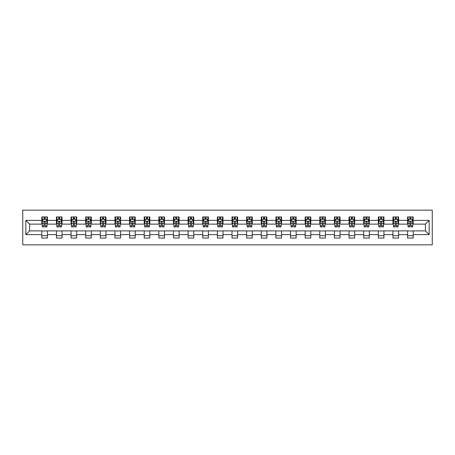 <?xml version="1.0" encoding="UTF-8"?>
<svg xmlns="http://www.w3.org/2000/svg" width="455" height="455" viewBox="0 0 455 455"><rect width="100%" height="100%" fill="white"/><g stroke="black" fill="none" stroke-linecap="round" stroke-linejoin="round"><path stroke-width="0.68" d="M22.75 244.853L432.25 244.853L432.25 210.147L22.75 210.147L22.75 244.853M413.208 220.374L413.208 216.95L407.583 216.95L407.583 220.374L398.58 220.374L398.58 216.95L392.949 216.95L392.949 220.374L383.946 220.374L383.946 216.95L378.321 216.95L378.321 220.374L369.312 220.374L369.312 216.95L363.687 216.95L363.687 220.374L354.684 220.374L354.684 216.95L349.053 216.95L349.053 220.374L340.05 220.374L340.05 216.95L334.425 216.95L334.425 220.374L325.422 220.374L325.422 216.95L319.791 216.95L319.791 220.374L310.788 220.374L310.788 216.95L305.163 216.95L305.163 220.374L296.154 220.374L296.154 216.95L290.529 216.95L290.529 220.374L281.526 220.374L281.526 216.95L275.895 216.95L275.895 220.374L266.892 220.374L266.892 216.95L261.267 216.95L261.267 220.374L252.263 220.374L252.263 216.95L246.633 216.95L246.633 220.374L237.629 220.374L237.629 216.95L232.005 216.95L232.005 220.374L222.995 220.374L222.995 216.95L217.371 216.95L217.371 220.374L208.367 220.374L208.367 216.95L202.737 216.95L202.737 220.374L193.733 220.374L193.733 216.95L188.108 216.95L188.108 220.374L179.105 220.374L179.105 216.95L173.474 216.95L173.474 220.374L164.471 220.374L164.471 216.95L158.846 216.95L158.846 220.374L149.837 220.374L149.837 216.95L144.212 216.95L144.212 220.374L135.209 220.374L135.209 216.95L129.578 216.95L129.578 220.374L120.575 220.374L120.575 216.95L114.95 216.95L114.95 220.374L105.947 220.374L105.947 216.95L100.316 216.95L100.316 220.374L91.313 220.374L91.313 216.95L85.688 216.95L85.688 220.374L76.679 220.374L76.679 216.95L71.054 216.95L71.054 220.374L62.051 220.374L62.051 216.95L56.42 216.95L56.42 220.374L47.417 220.374L47.417 216.95L41.792 216.95L41.792 220.374L25.844 220.374L25.844 234.626L29.598 230.878L41.792 230.878L41.792 238.05L47.417 238.05L47.417 230.878L56.42 230.878L56.42 238.05L62.051 238.05L62.051 230.878L71.054 230.878L71.054 238.05L76.679 238.05L76.679 230.878L85.688 230.878L85.688 238.05L91.313 238.05L91.313 230.878L100.316 230.878L100.316 238.05L105.947 238.05L105.947 230.878L114.95 230.878L114.95 238.05L120.575 238.05L120.575 230.878L129.578 230.878L129.578 238.05L135.209 238.05L135.209 230.878L144.212 230.878L144.212 238.05L149.837 238.05L149.837 230.878L158.846 230.878L158.846 238.05L164.471 238.05L164.471 230.878L173.474 230.878L173.474 238.05L179.105 238.05L179.105 230.878L188.108 230.878L188.108 238.05L193.733 238.05L193.733 230.878L202.737 230.878L202.737 238.05L208.367 238.05L208.367 230.878L217.371 230.878L217.371 238.05L222.995 238.05L222.995 230.878L232.005 230.878L232.005 238.05L237.629 238.05L237.629 230.878L246.633 230.878L246.633 238.05L252.263 238.05L252.263 230.878L261.267 230.878L261.267 238.05L266.892 238.05L266.892 230.878L275.895 230.878L275.895 238.05L281.526 238.05L281.526 230.878L290.529 230.878L290.529 238.05L296.154 238.05L296.154 230.878L305.163 230.878L305.163 238.05L310.788 238.05L310.788 230.878L319.791 230.878L319.791 238.05L325.422 238.05L325.422 230.878L334.425 230.878L334.425 238.05L340.05 238.05L340.05 230.878L349.053 230.878L349.053 238.05L354.684 238.05L354.684 230.878L363.687 230.878L363.687 238.05L369.312 238.05L369.312 230.878L378.321 230.878L378.321 238.05L383.946 238.05L383.946 230.878L392.949 230.878L392.949 238.05L398.58 238.05L398.58 230.878L407.583 230.878L407.583 238.05L413.208 238.05L413.208 230.878L425.402 230.878L425.402 224.122L413.208 224.122L413.208 220.374L429.156 220.374L429.156 234.626L413.208 234.626M407.583 234.626L398.58 234.626M392.949 234.626L383.946 234.626M378.321 234.626L369.312 234.626M363.687 234.626L354.684 234.626M349.053 234.626L340.05 234.626M334.425 234.626L325.422 234.626M319.791 234.626L310.788 234.626M305.163 234.626L296.154 234.626M290.529 234.626L281.526 234.626M275.895 234.626L266.892 234.626M261.267 234.626L252.263 234.626M246.633 234.626L237.629 234.626M232.005 234.626L222.995 234.626M217.371 234.626L208.367 234.626M202.737 234.626L193.733 234.626M188.108 234.626L179.105 234.626M173.474 234.626L164.471 234.626M158.846 234.626L149.837 234.626M144.212 234.626L135.209 234.626M129.578 234.626L120.575 234.626M114.95 234.626L105.947 234.626M100.316 234.626L91.313 234.626M85.688 234.626L76.679 234.626M71.054 234.626L62.051 234.626M56.42 234.626L47.417 234.626M41.792 234.626L25.844 234.626M407.583 220.374L407.583 224.122L398.58 224.122L398.58 220.374M392.949 220.374L392.949 224.122L383.946 224.122L383.946 220.374M378.321 220.374L378.321 224.122L369.312 224.122L369.312 220.374M363.687 220.374L363.687 224.122L354.684 224.122L354.684 220.374M349.053 220.374L349.053 224.122L340.05 224.122L340.05 220.374M334.425 220.374L334.425 224.122L325.422 224.122L325.422 220.374M319.791 220.374L319.791 224.122L310.788 224.122L310.788 220.374M305.163 220.374L305.163 224.122L296.154 224.122L296.154 220.374M290.529 220.374L290.529 224.122L281.526 224.122L281.526 220.374M275.895 220.374L275.895 224.122L266.892 224.122L266.892 220.374M261.267 220.374L261.267 224.122L252.263 224.122L252.263 220.374M246.633 220.374L246.633 224.122L237.629 224.122L237.629 220.374M232.005 220.374L232.005 224.122L222.995 224.122L222.995 220.374M217.371 220.374L217.371 224.122L208.367 224.122L208.367 220.374M202.737 220.374L202.737 224.122L193.733 224.122L193.733 220.374M188.108 220.374L188.108 224.122L179.105 224.122L179.105 220.374M173.474 220.374L173.474 224.122L164.471 224.122L164.471 220.374M158.846 220.374L158.846 224.122L149.837 224.122L149.837 220.374M144.212 220.374L144.212 224.122L135.209 224.122L135.209 220.374M129.578 220.374L129.578 224.122L120.575 224.122L120.575 220.374M114.95 220.374L114.95 224.122L105.947 224.122L105.947 220.374M100.316 220.374L100.316 224.122L91.313 224.122L91.313 220.374M85.688 220.374L85.688 224.122L76.679 224.122L76.679 220.374M71.054 220.374L71.054 224.122L62.051 224.122L62.051 220.374M56.42 220.374L56.42 224.122L47.417 224.122L47.417 220.374M41.792 220.374L41.792 224.122L29.598 224.122L25.844 220.374M29.598 224.122L29.598 230.878M429.156 234.626L425.402 230.878M425.402 224.122L429.156 220.374M41.792 219.293L42.258 219.293M44.038 219.293L45.164 219.293M46.95 219.293L47.417 219.293M41.792 224.031L42.258 224.031M44.038 224.031L45.164 224.031M46.95 224.031L47.417 224.031M41.792 230.969L47.417 230.969M41.792 235.707L47.417 235.707M56.42 230.969L62.051 230.969M56.42 235.707L62.051 235.707M56.42 219.293L56.892 219.293M58.672 219.293L59.798 219.293M61.579 219.293L62.051 219.293M56.42 224.031L56.892 224.031M58.672 224.031L59.798 224.031M61.579 224.031L62.051 224.031M71.054 230.969L76.679 230.969M71.054 235.707L76.679 235.707M71.054 219.293L71.52 219.293M73.306 219.293L74.432 219.293M76.212 219.293L76.679 219.293M71.054 224.031L71.52 224.031M73.306 224.031L74.432 224.031M76.212 224.031L76.679 224.031M85.688 230.969L91.313 230.969M85.688 235.707L91.313 235.707M85.688 219.293L86.154 219.293M87.934 219.293L89.061 219.293M90.846 219.293L91.313 219.293M85.688 224.031L86.154 224.031M87.934 224.031L89.061 224.031M90.846 224.031L91.313 224.031M100.316 230.969L105.947 230.969M100.316 235.707L105.947 235.707M100.316 219.293L100.788 219.293M102.568 219.293L103.694 219.293M105.475 219.293L105.947 219.293M100.316 224.031L100.788 224.031M102.568 224.031L103.694 224.031M105.475 224.031L105.947 224.031M114.95 230.969L120.575 230.969M114.95 235.707L120.575 235.707M114.95 219.293L115.416 219.293M117.202 219.293L118.323 219.293M120.109 219.293L120.575 219.293M114.95 224.031L115.416 224.031M117.202 224.031L118.323 224.031M120.109 224.031L120.575 224.031M129.578 230.969L135.209 230.969M129.578 235.707L135.209 235.707M129.578 219.293L130.05 219.293M131.831 219.293L132.957 219.293M134.737 219.293L135.209 219.293M129.578 224.031L130.05 224.031M131.831 224.031L132.957 224.031M134.737 224.031L135.209 224.031M144.212 230.969L149.837 230.969M144.212 235.707L149.837 235.707M144.212 219.293L144.679 219.293M146.464 219.293L147.591 219.293M149.371 219.293L149.837 219.293M144.212 224.031L144.679 224.031M146.464 224.031L147.591 224.031M149.371 224.031L149.837 224.031M158.846 230.969L164.471 230.969M158.846 235.707L164.471 235.707M158.846 219.293L159.313 219.293M161.093 219.293L162.219 219.293M164.005 219.293L164.471 219.293M158.846 224.031L159.313 224.031M161.093 224.031L162.219 224.031M164.005 224.031L164.471 224.031M173.474 230.969L179.105 230.969M173.474 235.707L179.105 235.707M173.474 219.293L173.946 219.293M175.727 219.293L176.853 219.293M178.633 219.293L179.105 219.293M173.474 224.031L173.946 224.031M175.727 224.031L176.853 224.031M178.633 224.031L179.105 224.031M188.108 230.969L193.733 230.969M188.108 235.707L193.733 235.707M188.108 219.293L188.575 219.293M190.361 219.293L191.481 219.293M193.267 219.293L193.733 219.293M188.108 224.031L188.575 224.031M190.361 224.031L191.481 224.031M193.267 224.031L193.733 224.031M202.737 230.969L208.367 230.969M202.737 235.707L208.367 235.707M202.737 219.293L203.209 219.293M204.989 219.293L206.115 219.293M207.895 219.293L208.367 219.293M202.737 224.031L203.209 224.031M204.989 224.031L206.115 224.031M207.895 224.031L208.367 224.031M217.371 230.969L222.995 230.969M217.371 235.707L222.995 235.707M217.371 219.293L217.837 219.293M219.623 219.293L220.749 219.293M222.529 219.293L222.995 219.293M217.371 224.031L217.837 224.031M219.623 224.031L220.749 224.031M222.529 224.031L222.995 224.031M232.005 230.969L237.629 230.969M232.005 235.707L237.629 235.707M232.005 219.293L232.471 219.293M234.251 219.293L235.377 219.293M237.163 219.293L237.629 219.293M232.005 224.031L232.471 224.031M234.251 224.031L235.377 224.031M237.163 224.031L237.629 224.031M246.633 230.969L252.263 230.969M246.633 235.707L252.263 235.707M246.633 219.293L247.105 219.293M248.885 219.293L250.011 219.293M251.791 219.293L252.263 219.293M246.633 224.031L247.105 224.031M248.885 224.031L250.011 224.031M251.791 224.031L252.263 224.031M261.267 230.969L266.892 230.969M261.267 235.707L266.892 235.707M261.267 219.293L261.733 219.293M263.519 219.293L264.639 219.293M266.425 219.293L266.892 219.293M261.267 224.031L261.733 224.031M263.519 224.031L264.639 224.031M266.425 224.031L266.892 224.031M275.895 230.969L281.526 230.969M275.895 235.707L281.526 235.707M275.895 219.293L276.367 219.293M278.147 219.293L279.273 219.293M281.053 219.293L281.526 219.293M275.895 224.031L276.367 224.031M278.147 224.031L279.273 224.031M281.053 224.031L281.526 224.031M290.529 230.969L296.154 230.969M290.529 235.707L296.154 235.707M290.529 219.293L290.995 219.293M292.781 219.293L293.907 219.293M295.687 219.293L296.154 219.293M290.529 224.031L290.995 224.031M292.781 224.031L293.907 224.031M295.687 224.031L296.154 224.031M305.163 230.969L310.788 230.969M305.163 235.707L310.788 235.707M305.163 219.293L305.629 219.293M307.409 219.293L308.536 219.293M310.321 219.293L310.788 219.293M305.163 224.031L305.629 224.031M307.409 224.031L308.536 224.031M310.321 224.031L310.788 224.031M319.791 230.969L325.422 230.969M319.791 235.707L325.422 235.707M319.791 219.293L320.263 219.293M322.043 219.293L323.169 219.293M324.95 219.293L325.422 219.293M319.791 224.031L320.263 224.031M322.043 224.031L323.169 224.031M324.95 224.031L325.422 224.031M334.425 230.969L340.05 230.969M334.425 235.707L340.05 235.707M334.425 219.293L334.891 219.293M336.677 219.293L337.798 219.293M339.584 219.293L340.05 219.293M334.425 224.031L334.891 224.031M336.677 224.031L337.798 224.031M339.584 224.031L340.05 224.031M349.053 230.969L354.684 230.969M349.053 235.707L354.684 235.707M349.053 219.293L349.525 219.293M351.305 219.293L352.432 219.293M354.212 219.293L354.684 219.293M349.053 224.031L349.525 224.031M351.305 224.031L352.432 224.031M354.212 224.031L354.684 224.031M363.687 230.969L369.312 230.969M363.687 235.707L369.312 235.707M363.687 219.293L364.154 219.293M365.939 219.293L367.066 219.293M368.846 219.293L369.312 219.293M363.687 224.031L364.154 224.031M365.939 224.031L367.066 224.031M368.846 224.031L369.312 224.031M378.321 230.969L383.946 230.969M378.321 235.707L383.946 235.707M378.321 219.293L378.787 219.293M380.568 219.293L381.694 219.293M383.48 219.293L383.946 219.293M378.321 224.031L378.787 224.031M380.568 224.031L381.694 224.031M383.48 224.031L383.946 224.031M392.949 230.969L398.58 230.969M392.949 235.707L398.58 235.707M392.949 219.293L393.421 219.293M395.202 219.293L396.328 219.293M398.108 219.293L398.58 219.293M392.949 224.031L393.421 224.031M395.202 224.031L396.328 224.031M398.108 224.031L398.58 224.031M407.583 230.969L413.208 230.969M407.583 235.707L413.208 235.707M407.583 219.293L408.05 219.293M409.836 219.293L410.962 219.293M412.742 219.293L413.208 219.293M407.583 224.031L408.05 224.031M409.836 224.031L410.962 224.031M412.742 224.031L413.208 224.031M45.164 218.167L44.038 218.167M46.95 225.76L45.164 225.76L45.164 226.937L46.95 226.937L46.95 221.215L46.012 219.338L43.197 219.338L42.258 221.215L42.258 226.937L44.038 226.937L44.038 225.76L42.258 225.76M42.258 221.215L42.258 216.95M46.95 221.215L46.95 216.95M44.038 219.338L44.038 216.95M45.164 216.95L45.164 219.338M45.164 225.76L45.164 221.921C44.789 221.198 44.419 221.198 44.038 221.921L44.038 225.76M59.798 218.167L58.672 218.167M61.579 225.76L59.798 225.76L59.798 226.937L61.579 226.937L61.579 221.215L60.64 219.338L57.831 219.338L56.892 221.215L56.892 226.937L58.672 226.937L58.672 225.76L56.892 225.76M56.892 221.215L56.892 216.95M61.579 221.215L61.579 216.95M58.672 219.338L58.672 216.95M59.798 216.95L59.798 219.338M59.798 225.76L59.798 221.921C59.423 221.198 59.048 221.198 58.672 221.921L58.672 225.76M74.432 218.167L73.306 218.167M76.212 225.76L74.432 225.76L74.432 226.937L76.212 226.937L76.212 221.215L75.274 219.338L72.459 219.338L71.52 221.215L71.52 226.937L73.306 226.937L73.306 225.76L71.52 225.76M71.52 221.215L71.52 216.95M76.212 221.215L76.212 216.95M73.306 219.338L73.306 216.95M74.432 216.95L74.432 219.338M74.432 225.76L74.432 221.921C74.057 221.198 73.682 221.198 73.306 221.921L73.306 225.76M89.061 218.167L87.934 218.167M90.846 225.76L89.061 225.76L89.061 226.937L90.846 226.937L90.846 221.215L89.908 219.338L87.093 219.338L86.154 221.215L86.154 226.937L87.934 226.937L87.934 225.76L86.154 225.76M86.154 221.215L86.154 216.95M90.846 221.215L90.846 216.95M87.934 219.338L87.934 216.95M89.061 216.95L89.061 219.338M89.061 225.76L89.061 221.921C88.685 221.198 88.31 221.198 87.934 221.921L87.934 225.76M103.694 218.167L102.568 218.167M105.475 225.76L103.694 225.76L103.694 226.937L105.475 226.937L105.475 221.215L104.536 219.338L101.721 219.338L100.788 221.215L100.788 226.937L102.568 226.937L102.568 225.76L100.788 225.76M100.788 221.215L100.788 216.95M105.475 221.215L105.475 216.95M102.568 219.338L102.568 216.95M103.694 216.95L103.694 219.338M103.694 225.76L103.694 221.921C103.319 221.198 102.944 221.198 102.568 221.921L102.568 225.76M118.323 218.167L117.202 218.167M120.109 225.76L118.323 225.76L118.323 226.937L120.109 226.937L120.109 221.215L119.17 219.338L116.355 219.338L115.416 221.215L115.416 226.937L117.202 226.937L117.202 225.76L115.416 225.76M115.416 221.215L115.416 216.95M120.109 221.215L120.109 216.95M117.202 219.338L117.202 216.95M118.323 216.95L118.323 219.338M118.323 225.76L118.323 221.921C117.953 221.198 117.578 221.198 117.202 221.921L117.202 225.76M132.957 218.167L131.831 218.167M134.737 225.76L132.957 225.76L132.957 226.937L134.737 226.937L134.737 221.215L133.798 219.338L130.989 219.338L130.05 221.215L130.05 226.937L131.831 226.937L131.831 225.76L130.05 225.76M130.05 221.215L130.05 216.95M134.737 221.215L134.737 216.95M131.831 219.338L131.831 216.95M132.957 216.95L132.957 219.338M132.957 225.76L132.957 221.921C132.581 221.198 132.206 221.198 131.831 221.921L131.831 225.76M147.591 218.167L146.464 218.167M149.371 225.76L147.591 225.76L147.591 226.937L149.371 226.937L149.371 221.215L148.432 219.338L145.617 219.338L144.679 221.215L144.679 226.937L146.464 226.937L146.464 225.76L144.679 225.76M144.679 221.215L144.679 216.95M149.371 221.215L149.371 216.95M146.464 219.338L146.464 216.95M147.591 216.95L147.591 219.338M147.591 225.76L147.591 221.921C147.215 221.198 146.84 221.198 146.464 221.921L146.464 225.76M162.219 218.167L161.093 218.167M164.005 225.76L162.219 225.76L162.219 226.937L164.005 226.937L164.005 221.215L163.066 219.338L160.251 219.338L159.313 221.215L159.313 226.937L161.093 226.937L161.093 225.76L159.313 225.76M159.313 221.215L159.313 216.95M164.005 221.215L164.005 216.95M161.093 219.338L161.093 216.95M162.219 216.95L162.219 219.338M162.219 225.76L162.219 221.921C161.844 221.198 161.468 221.198 161.093 221.921L161.093 225.76M176.853 218.167L175.727 218.167M178.633 225.76L176.853 225.76L176.853 226.937L178.633 226.937L178.633 221.215L177.695 219.338L174.885 219.338L173.946 221.215L173.946 226.937L175.727 226.937L175.727 225.76L173.946 225.76M173.946 221.215L173.946 216.95M178.633 221.215L178.633 216.95M175.727 219.338L175.727 216.95M176.853 216.95L176.853 219.338M176.853 225.76L176.853 221.921C176.477 221.198 176.102 221.198 175.727 221.921L175.727 225.76M191.481 218.167L190.361 218.167M193.267 225.76L191.481 225.76L191.481 226.937L193.267 226.937L193.267 221.215L192.329 219.338L189.513 219.338L188.575 221.215L188.575 226.937L190.361 226.937L190.361 225.76L188.575 225.76M188.575 221.215L188.575 216.95M193.267 221.215L193.267 216.95M190.361 219.338L190.361 216.95M191.481 216.95L191.481 219.338M191.481 225.76L191.481 221.921C191.111 221.198 190.736 221.198 190.361 221.921L190.361 225.76M206.115 218.167L204.989 218.167M207.895 225.76L206.115 225.76L206.115 226.937L207.895 226.937L207.895 221.215L206.957 219.338L204.147 219.338L203.209 221.215L203.209 226.937L204.989 226.937L204.989 225.76L203.209 225.76M203.209 221.215L203.209 216.95M207.895 221.215L207.895 216.95M204.989 219.338L204.989 216.95M206.115 216.95L206.115 219.338M206.115 225.76L206.115 221.921C205.74 221.198 205.364 221.198 204.989 221.921L204.989 225.76M220.749 218.167L219.623 218.167M222.529 225.76L220.749 225.76L220.749 226.937L222.529 226.937L222.529 221.215L221.591 219.338L218.775 219.338L217.837 221.215L217.837 226.937L219.623 226.937L219.623 225.76L217.837 225.76M217.837 221.215L217.837 216.95M222.529 221.215L222.529 216.95M219.623 219.338L219.623 216.95M220.749 216.95L220.749 219.338M220.749 225.76L220.749 221.921C220.374 221.198 219.998 221.198 219.623 221.921L219.623 225.76M235.377 218.167L234.251 218.167M237.163 225.76L235.377 225.76L235.377 226.937L237.163 226.937L237.163 221.215L236.225 219.338L233.409 219.338L232.471 221.215L232.471 226.937L234.251 226.937L234.251 225.76L232.471 225.76M232.471 221.215L232.471 216.95M237.163 221.215L237.163 216.95M234.251 219.338L234.251 216.95M235.377 216.95L235.377 219.338M235.377 225.76L235.377 221.921C235.002 221.198 234.626 221.198 234.251 221.921L234.251 225.76M250.011 218.167L248.885 218.167M251.791 225.76L250.011 225.76L250.011 226.937L251.791 226.937L251.791 221.215L250.853 219.338L248.043 219.338L247.105 221.215L247.105 226.937L248.885 226.937L248.885 225.76L247.105 225.76M247.105 221.215L247.105 216.95M251.791 221.215L251.791 216.95M248.885 219.338L248.885 216.95M250.011 216.95L250.011 219.338M250.011 225.76L250.011 221.921C249.636 221.198 249.26 221.198 248.885 221.921L248.885 225.76M264.639 218.167L263.519 218.167M266.425 225.76L264.639 225.76L264.639 226.937L266.425 226.937L266.425 221.215L265.487 219.338L262.671 219.338L261.733 221.215L261.733 226.937L263.519 226.937L263.519 225.76L261.733 225.76M261.733 221.215L261.733 216.95M266.425 221.215L266.425 216.95M263.519 219.338L263.519 216.95M264.639 216.95L264.639 219.338M264.639 225.76L264.639 221.921C264.27 221.198 263.894 221.198 263.519 221.921L263.519 225.76M279.273 218.167L278.147 218.167M281.053 225.76L279.273 225.76L279.273 226.937L281.053 226.937L281.053 221.215L280.115 219.338L277.305 219.338L276.367 221.215L276.367 226.937L278.147 226.937L278.147 225.76L276.367 225.76M276.367 221.215L276.367 216.95M281.053 221.215L281.053 216.95M278.147 219.338L278.147 216.95M279.273 216.95L279.273 219.338M279.273 225.76L279.273 221.921C278.898 221.198 278.523 221.198 278.147 221.921L278.147 225.76M293.907 218.167L292.781 218.167M295.687 225.76L293.907 225.76L293.907 226.937L295.687 226.937L295.687 221.215L294.749 219.338L291.934 219.338L290.995 221.215L290.995 226.937L292.781 226.937L292.781 225.76L290.995 225.76M290.995 221.215L290.995 216.95M295.687 221.215L295.687 216.95M292.781 219.338L292.781 216.95M293.907 216.95L293.907 219.338M293.907 225.76L293.907 221.921C293.532 221.198 293.156 221.198 292.781 221.921L292.781 225.76M308.536 218.167L307.409 218.167M310.321 225.76L308.536 225.76L308.536 226.937L310.321 226.937L310.321 221.215L309.383 219.338L306.568 219.338L305.629 221.215L305.629 226.937L307.409 226.937L307.409 225.76L305.629 225.76M305.629 221.215L305.629 216.95M310.321 221.215L310.321 216.95M307.409 219.338L307.409 216.95M308.536 216.95L308.536 219.338M308.536 225.76L308.536 221.921C308.16 221.198 307.785 221.198 307.409 221.921L307.409 225.76M323.169 218.167L322.043 218.167M324.95 225.76L323.169 225.76L323.169 226.937L324.95 226.937L324.95 221.215L324.011 219.338L321.202 219.338L320.263 221.215L320.263 226.937L322.043 226.937L322.043 225.76L320.263 225.76M320.263 221.215L320.263 216.95M324.95 221.215L324.95 216.95M322.043 219.338L322.043 216.95M323.169 216.95L323.169 219.338M323.169 225.76L323.169 221.921C322.794 221.198 322.419 221.198 322.043 221.921L322.043 225.76M337.798 218.167L336.677 218.167M339.584 225.76L337.798 225.76L337.798 226.937L339.584 226.937L339.584 221.215L338.645 219.338L335.83 219.338L334.891 221.215L334.891 226.937L336.677 226.937L336.677 225.76L334.891 225.76M334.891 221.215L334.891 216.95M339.584 221.215L339.584 216.95M336.677 219.338L336.677 216.95M337.798 216.95L337.798 219.338M337.798 225.76L337.798 221.921C337.428 221.198 337.053 221.198 336.677 221.921L336.677 225.76M352.432 218.167L351.305 218.167M354.212 225.76L352.432 225.76L352.432 226.937L354.212 226.937L354.212 221.215L353.279 219.338L350.464 219.338L349.525 221.215L349.525 226.937L351.305 226.937L351.305 225.76L349.525 225.76M349.525 221.215L349.525 216.95M354.212 221.215L354.212 216.95M351.305 219.338L351.305 216.95M352.432 216.95L352.432 219.338M352.432 225.76L352.432 221.921C352.056 221.198 351.681 221.198 351.305 221.921L351.305 225.76M367.066 218.167L365.939 218.167M368.846 225.76L367.066 225.76L367.066 226.937L368.846 226.937L368.846 221.215L367.907 219.338L365.092 219.338L364.154 221.215L364.154 226.937L365.939 226.937L365.939 225.76L364.154 225.76M364.154 221.215L364.154 216.95M368.846 221.215L368.846 216.95M365.939 219.338L365.939 216.95M367.066 216.95L367.066 219.338M367.066 225.76L367.066 221.921C366.69 221.198 366.315 221.198 365.939 221.921L365.939 225.76M381.694 218.167L380.568 218.167M383.48 225.76L381.694 225.76L381.694 226.937L383.48 226.937L383.48 221.215L382.541 219.338L379.726 219.338L378.787 221.215L378.787 226.937L380.568 226.937L380.568 225.76L378.787 225.76M378.787 221.215L378.787 216.95M383.48 221.215L383.48 216.95M380.568 219.338L380.568 216.95M381.694 216.95L381.694 219.338M381.694 225.76L381.694 221.921C381.318 221.198 380.943 221.198 380.568 221.921L380.568 225.76M396.328 218.167L395.202 218.167M398.108 225.76L396.328 225.76L396.328 226.937L398.108 226.937L398.108 221.215L397.17 219.338L394.36 219.338L393.421 221.215L393.421 226.937L395.202 226.937L395.202 225.76L393.421 225.76M393.421 221.215L393.421 216.95M398.108 221.215L398.108 216.95M395.202 219.338L395.202 216.95M396.328 216.95L396.328 219.338M396.328 225.76L396.328 221.921C395.952 221.198 395.577 221.198 395.202 221.921L395.202 225.76M410.962 218.167L409.836 218.167M412.742 225.76L410.962 225.76L410.962 226.937L412.742 226.937L412.742 221.215L411.803 219.338L408.988 219.338L408.05 221.215L408.05 226.937L409.836 226.937L409.836 225.76L408.05 225.76M408.05 221.215L408.05 216.95M412.742 221.215L412.742 216.95M409.836 219.338L409.836 216.95M410.962 216.95L410.962 219.338M410.962 225.76L410.962 221.921C410.586 221.198 410.211 221.198 409.836 221.921L409.836 225.76M46.928 221.17L42.281 221.17M42.258 219.452L43.14 219.452M46.069 219.452L46.95 219.452M44.038 223.246L42.258 223.246M46.95 223.246L45.164 223.246M45.164 218.764L44.038 218.764M61.556 221.17L56.915 221.17M56.892 219.452L57.774 219.452M60.697 219.452L61.579 219.452M58.672 223.246L56.892 223.246M61.579 223.246L59.798 223.246M59.798 218.764L58.672 218.764M76.19 221.17L71.543 221.17M71.52 219.452L72.402 219.452M75.331 219.452L76.212 219.452M73.306 223.246L71.52 223.246M76.212 223.246L74.432 223.246M74.432 218.764L73.306 218.764M90.818 221.17L86.177 221.17M86.154 219.452L87.036 219.452M89.959 219.452L90.846 219.452M87.934 223.246L86.154 223.246M90.846 223.246L89.061 223.246M89.061 218.764L87.934 218.764M105.452 221.17L100.811 221.17M100.788 219.452L101.67 219.452M104.593 219.452L105.475 219.452M102.568 223.246L100.788 223.246M105.475 223.246L103.694 223.246M103.694 218.764L102.568 218.764M120.086 221.17L115.439 221.17M115.416 219.452L116.298 219.452M119.227 219.452L120.109 219.452M117.202 223.246L115.416 223.246M120.109 223.246L118.323 223.246M118.323 218.764L117.202 218.764M134.714 221.17L130.073 221.17M130.05 219.452L130.932 219.452M133.855 219.452L134.737 219.452M131.831 223.246L130.05 223.246M134.737 223.246L132.957 223.246M132.957 218.764L131.831 218.764M149.348 221.17L144.707 221.17M144.679 219.452L145.56 219.452M148.489 219.452L149.371 219.452M146.464 223.246L144.679 223.246M149.371 223.246L147.591 223.246M147.591 218.764L146.464 218.764M163.976 221.17L159.335 221.17M159.313 219.452L160.194 219.452M163.123 219.452L164.005 219.452M161.093 223.246L159.313 223.246M164.005 223.246L162.219 223.246M162.219 218.764L161.093 218.764M178.61 221.17L173.969 221.17M173.946 219.452L174.828 219.452M177.751 219.452L178.633 219.452M175.727 223.246L173.946 223.246M178.633 223.246L176.853 223.246M176.853 218.764L175.727 218.764M193.244 221.17L188.597 221.17M188.575 219.452L189.456 219.452M192.385 219.452L193.267 219.452M190.361 223.246L188.575 223.246M193.267 223.246L191.481 223.246M191.481 218.764L190.361 218.764M207.872 221.17L203.231 221.17M203.209 219.452L204.09 219.452M207.014 219.452L207.895 219.452M204.989 223.246L203.209 223.246M207.895 223.246L206.115 223.246M206.115 218.764L204.989 218.764M222.506 221.17L217.865 221.17M217.837 219.452L218.719 219.452M221.648 219.452L222.529 219.452M219.623 223.246L217.837 223.246M222.529 223.246L220.749 223.246M220.749 218.764L219.623 218.764M237.135 221.17L232.494 221.17M232.471 219.452L233.352 219.452M236.281 219.452L237.163 219.452M234.251 223.246L232.471 223.246M237.163 223.246L235.377 223.246M235.377 218.764L234.251 218.764M251.769 221.17L247.128 221.17M247.105 219.452L247.986 219.452M250.91 219.452L251.791 219.452M248.885 223.246L247.105 223.246M251.791 223.246L250.011 223.246M250.011 218.764L248.885 218.764M266.402 221.17L261.756 221.17M261.733 219.452L262.615 219.452M265.544 219.452L266.425 219.452M263.519 223.246L261.733 223.246M266.425 223.246L264.639 223.246M264.639 218.764L263.519 218.764M281.031 221.17L276.39 221.17M276.367 219.452L277.249 219.452M280.172 219.452L281.053 219.452M278.147 223.246L276.367 223.246M281.053 223.246L279.273 223.246M279.273 218.764L278.147 218.764M295.665 221.17L291.024 221.17M290.995 219.452L291.877 219.452M294.806 219.452L295.687 219.452M292.781 223.246L290.995 223.246M295.687 223.246L293.907 223.246M293.907 218.764L292.781 218.764M310.293 221.17L305.652 221.17M305.629 219.452L306.511 219.452M309.44 219.452L310.321 219.452M307.409 223.246L305.629 223.246M310.321 223.246L308.536 223.246M308.536 218.764L307.409 218.764M324.927 221.17L320.286 221.17M320.263 219.452L321.145 219.452M324.068 219.452L324.95 219.452M322.043 223.246L320.263 223.246M324.95 223.246L323.169 223.246M323.169 218.764L322.043 218.764M339.561 221.17L334.914 221.17M334.891 219.452L335.773 219.452M338.702 219.452L339.584 219.452M336.677 223.246L334.891 223.246M339.584 223.246L337.798 223.246M337.798 218.764L336.677 218.764M354.189 221.17L349.548 221.17M349.525 219.452L350.407 219.452M353.33 219.452L354.212 219.452M351.305 223.246L349.525 223.246M354.212 223.246L352.432 223.246M352.432 218.764L351.305 218.764M368.823 221.17L364.182 221.17M364.154 219.452L365.041 219.452M367.964 219.452L368.846 219.452M365.939 223.246L364.154 223.246M368.846 223.246L367.066 223.246M367.066 218.764L365.939 218.764M383.457 221.17L378.81 221.17M378.787 219.452L379.669 219.452M382.598 219.452L383.48 219.452M380.568 223.246L378.787 223.246M383.48 223.246L381.694 223.246M381.694 218.764L380.568 218.764M398.085 221.17L393.444 221.17M393.421 219.452L394.303 219.452M397.226 219.452L398.108 219.452M395.202 223.246L393.421 223.246M398.108 223.246L396.328 223.246M396.328 218.764L395.202 218.764M412.719 221.17L408.072 221.17M408.05 219.452L408.931 219.452M411.86 219.452L412.742 219.452M409.836 223.246L408.05 223.246M412.742 223.246L410.962 223.246M410.962 218.764L409.836 218.764"/></g></svg>
